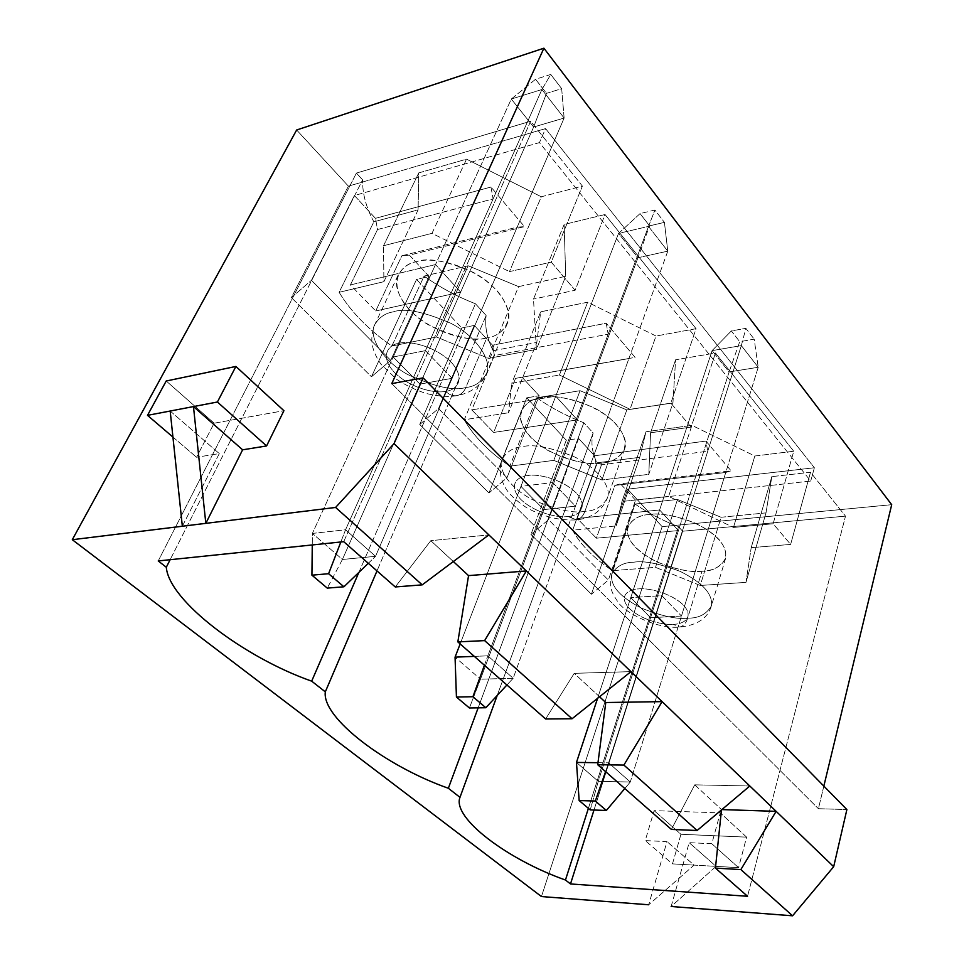 <?xml version="1.0" encoding="UTF-8"?>
<svg xmlns="http://www.w3.org/2000/svg" width="964" height="964" viewBox="0 0 964 964"><rect width="100%" height="100%" fill="white"/><g stroke="black" fill="none" stroke-linecap="round" stroke-linejoin="round"><path stroke-width="0.72" stroke-dasharray="4.82 3.62" d="M564.121 118.054L375.538 556.336L342.413 559.469L533.634 127.019L564.121 118.054L541.901 89.519L345.558 529.778L375.538 556.336L564.121 118.054L561.675 88.664L546.516 93.351L535.562 79.265L550.757 74.445L561.675 88.664L550.757 74.445L541.901 89.519L511.294 99.039L312.384 533.429L345.558 529.778L541.901 89.519L564.121 118.054L533.634 127.019L342.413 559.469L312.384 533.429L511.294 99.039L533.634 127.019L546.516 93.351L561.675 88.664L564.121 118.054M340.846 541.973L345.558 529.778L312.384 533.429L312.264 544.949L312.384 533.429L342.413 559.469L327.278 588.112L342.413 559.469L375.538 556.336L345.558 529.778L340.846 541.973M368.32 563.289L375.538 556.336L368.32 563.289M541.901 89.519L550.757 74.445L535.562 79.265L511.294 99.039L541.901 89.519M511.294 99.039L535.562 79.265L546.516 93.351L533.634 127.019L511.294 99.039M667.775 251.158L513.173 678.258L480.482 679.198L637.951 257.725L667.775 251.158L648.507 226.407L487.856 655.833L513.173 678.258L667.775 251.158L664.425 222.371L649.579 225.841L640.06 213.586L654.93 210.019L664.425 222.371L654.93 210.019L648.507 226.407L618.539 233.409L460.153 643.94L618.539 233.409L637.951 257.725L480.482 679.198L455.056 657.147L480.482 679.198L469.396 707.974L480.482 679.198L513.173 678.258L487.856 655.833L648.507 226.407L667.775 251.158L637.951 257.725L649.579 225.841L664.425 222.371L667.775 251.158M474.324 656.376L487.856 655.833L474.324 656.376M484.422 665.244L487.856 655.833L484.422 665.244M506.919 684.994L513.173 678.258L506.919 684.994M648.507 226.407L654.93 210.019L640.06 213.586L618.539 233.409L648.507 226.407M618.539 233.409L640.06 213.586L649.579 225.841L637.951 257.725L618.539 233.409M758.21 367.272L630.287 782.009L598.27 781.346L729.109 371.959L758.21 367.272L741.34 345.606L608.633 762.825L630.287 782.009L758.21 367.272L754.185 339.171L739.713 341.69L731.351 330.929L745.859 328.338L754.185 339.171L745.859 328.338L741.34 345.606L712.083 350.631L597.584 698.334L712.083 350.631L729.109 371.959L598.27 781.346L576.472 762.44L598.27 781.346L590.233 809.905L598.27 781.346L630.287 782.009L608.633 762.825L741.34 345.606L758.21 367.272L729.109 371.959L739.713 341.69L754.185 339.171L758.21 367.272M597.981 762.693L608.633 762.825L597.981 762.693M605.573 771.622L608.633 762.825L605.573 771.622M624.817 788.516L630.287 782.009L624.817 788.516M741.34 345.606L745.859 328.338L731.351 330.929L712.083 350.631L741.34 345.606M712.083 350.631L731.351 330.929L739.713 341.69L729.109 371.959L712.083 350.631M671.149 906.497L689.164 842.669L711.806 843.741L720.277 812.869L654.134 810.652L645.229 840.596L666.992 841.62L648.688 904.774L666.992 841.62L645.229 840.596L654.134 810.652L720.277 812.869L711.806 843.741L689.164 842.669L671.149 906.497L716.095 866.371L689.164 842.669L716.095 866.371L738.569 867.66L711.806 843.741L738.569 867.66L746.606 837.138L720.277 812.869L746.606 837.138L680.946 834.27L654.134 810.652L680.946 834.27L672.486 863.877L645.229 840.596L672.486 863.877L694.092 865.118L666.992 841.62L694.092 865.118L648.688 904.774L694.092 865.118L672.486 863.877L680.946 834.27L746.606 837.138L738.569 867.66L694.092 865.118L716.095 866.371L671.149 906.497M541.443 896.556L662.135 526.645L891.7 504.69L662.135 526.645L541.443 896.556M823.846 786.094L818.4 808.7L846.886 809.567L818.4 808.7L823.846 786.094M694.743 784.829L671.402 829.426L694.743 784.829L749.823 785.997L694.743 784.829L721.506 809.579L694.743 784.829M599.536 696.767L574.219 673.342L545.624 718.975L574.219 673.342L630.962 671.631L574.219 673.342L599.536 696.767M453.333 561.53L430.8 540.683L395.264 586.956L430.8 540.683L488.856 534.899L430.8 540.683L453.333 561.53M343.702 541.684L530.658 121.223L582.389 186.1L551.251 262.112L575.134 290.272L605.043 214.514L696.068 328.7L670.848 403.145L691.164 427.112L715.445 353.005L793.758 451.236L773.128 523.765L790.637 544.419L810.519 472.264L845.5 516.138L747.546 896.279L845.5 516.138L810.519 472.264L771.815 476.626L766.006 512.884L721.072 517.258L677.487 499.473L635.035 504.027C647.989 512.944 662.485 520.512 678.536 526.718L682.633 531.224L845.5 516.138L682.633 531.224L593.993 810.037L682.633 531.224L678.536 526.718C662.485 520.512 647.989 512.944 635.035 504.027L612.405 570.676C593.607 558.048 580.352 544.564 572.664 530.188L596.909 462.816L639.722 457.322L646.013 431.764L691.899 425.341L754.824 456.008L793.758 451.236L715.445 353.005L675.583 359.801L672.932 402.94L626.829 409.905L580.051 390.697L536.719 397.783C550.962 407.772 566.663 416.099 583.822 422.75L593.149 432.981C590.739 442.404 591.992 452.357 596.909 462.816C591.992 452.357 590.739 442.404 593.149 432.981L497.207 695.478L593.149 432.981L583.822 422.75C566.663 416.099 550.962 407.772 536.719 397.783L509.836 466.178C489.061 452.02 473.866 436.547 464.274 419.774L493.158 350.715L536.803 342.425L540.708 311.806L587.642 302.202L656.002 336.026L696.068 328.7L605.043 214.514L564.133 224.492L565.711 276.294L518.596 286.621L468.13 265.751L424.088 276.09C439.897 287.356 457.008 296.587 475.433 303.756L486.145 315.517C484.663 326.808 487.001 338.545 493.158 350.715C487.001 338.545 484.663 326.808 486.145 315.517L376.996 570.917L486.145 315.517L475.433 303.756C457.008 296.587 439.897 287.356 424.088 276.09L391.878 346.028C368.754 330.001 351.161 312.083 339.123 292.297L373.863 221.804C366.115 207.513 362.356 193.535 362.609 179.894L170.134 559.698L362.609 179.894C362.356 193.535 366.115 207.513 373.863 221.804L418.099 209.887L418.762 172.905L466.528 159.144L541.298 196.777L582.389 186.1L530.658 121.223L356.415 173.086L362.609 179.894L356.415 173.086L530.658 121.223L343.702 541.684M588.402 808.35L678.536 526.718L588.402 808.35M478.156 707.853L583.822 422.75L478.156 707.853M452.128 378.31L517.162 227.167L401.868 255.773L375.707 310.986L460.647 292.08L419.955 384.118L452.128 378.31L425.437 350.643L493.122 198.897L490.965 187.028L524.488 226.636L517.162 227.167L452.128 378.31L419.955 384.118L460.647 292.08L435.511 264.558L350.39 284.934L377.527 229.516L493.122 198.897L425.437 350.643L393.179 356.993L435.511 264.558L393.179 356.993L419.955 384.118L393.179 356.993L425.437 350.643L452.128 378.31M358.873 572.387L475.433 303.756L358.873 572.387M296.647 129.995L348.402 186.16L291.381 297.611L371.465 376.767L416.532 279.44L461.744 327.989L419.738 424.497L488.977 492.953L526.766 397.807L566.266 440.211L530.947 534.43L591.414 594.21L627.588 489.146L662.135 526.645L627.588 489.146L814.387 467.757L545.564 128.598L348.402 186.16L296.647 129.995M391.77 383.612L818.4 808.7L391.77 383.612M182.341 526.236L219.286 453.586L196.536 457.249L214.141 423.196L283.922 410.7L214.141 423.196L196.536 457.249L219.286 453.586L182.341 526.236M158.229 560.94L356.415 173.086L158.229 560.94M424.088 276.09L468.13 265.751L436.499 337.002L391.878 346.028L424.088 276.09M468.13 265.751L518.596 286.621L488.531 358.355L436.499 337.002L468.13 265.751M518.596 286.621L565.711 276.294L536.394 349.414L488.531 358.355L518.596 286.621M565.711 276.294L564.133 224.492L533.502 299.081L536.394 349.414L565.711 276.294M533.502 299.081L564.133 224.492L605.043 214.514L575.134 290.272L533.502 299.081L575.134 290.272L551.251 262.112L582.389 186.1L541.298 196.777L509.45 271.619L551.251 262.112L509.45 271.619L541.298 196.777L466.528 159.144L431.98 233.348L509.45 271.619L431.98 233.348L466.528 159.144L418.762 172.905L383.539 245.724L431.98 233.348L383.539 245.724L418.762 172.905L418.099 209.887L383.901 281.681L383.539 245.724L383.901 281.681L418.099 209.887L373.863 221.804L339.123 292.297L383.901 281.681L339.123 292.297C351.161 312.083 368.754 330.001 391.878 346.028L436.499 337.002L488.531 358.355L536.394 349.414L533.502 299.081M486.796 337.894C474.589 341.654 436.475 336.689 409.604 309.998C384.744 282.585 401.747 263.606 416.52 261.69C428.353 256.954 470.046 262.16 497.159 290.803C521.199 319.783 500.955 336.593 486.796 337.894C495.532 336.906 502.377 332.098 507.353 323.482C513.824 311.36 499.545 286.103 473.408 272.438C446.718 260.834 427.751 257.255 416.52 261.69C408.784 263.039 402.687 267.438 398.24 274.861C391.227 286.742 404.567 311.77 430.077 325.736C456.249 337.749 475.156 341.798 486.796 337.894L465.805 387.504C454.08 391.131 434.848 386.877 408.097 374.719C381.985 360.681 367.959 336.014 374.827 324.519C379.189 317.325 385.275 313.119 393.095 311.914C404.386 307.757 423.69 311.565 450.983 323.338C477.77 337.123 492.712 362.042 486.374 373.767C481.482 382.106 474.625 386.685 465.805 387.504L486.796 337.894M445.717 391.288C454.936 390.625 467.407 380.298 451.26 362.259C433.234 344.449 406.567 340.702 398.927 343.341C389.444 344.244 378.37 355.475 394.854 372.887C412.749 389.914 437.909 393.529 445.717 391.288C437.909 393.529 412.749 389.914 394.854 372.887C378.37 355.475 389.444 344.244 398.927 343.341C406.567 340.702 433.234 344.449 451.26 362.259C467.407 380.298 454.936 390.625 445.717 391.288C449.176 394.891 453.092 396.3 457.466 395.541C461.334 394.336 464.118 391.649 465.805 387.504C474.625 386.685 481.482 382.106 486.374 373.767C492.712 362.042 477.77 337.123 450.983 323.338C423.69 311.565 404.386 307.757 393.095 311.914C385.275 313.119 379.189 317.325 374.827 324.519C367.959 336.014 381.985 360.681 408.097 374.719C434.848 386.877 454.08 391.131 465.805 387.504C464.118 391.649 461.334 394.336 457.466 395.541C453.092 396.3 449.176 394.891 445.717 391.288M635.529 500.159L620.442 483.795L731.098 470.818L705.937 441.078L594.571 455.767L578.605 438.475L566.266 440.211L526.766 397.807L539.189 395.758L522.006 377.141L635.119 357.391L606.223 323.241L492.52 345.184L474.276 325.422L461.744 327.989L416.532 279.44L429.125 276.487L409.399 255.111L524.488 226.636L490.965 187.028L375.454 218.334L354.415 195.535L539.454 142.6L810.724 481.06L635.529 500.159L810.724 481.06L539.454 142.6L354.415 195.535L311.444 280.307L291.381 297.611L348.402 186.16L545.564 128.598L539.454 142.6L545.564 128.598L814.387 467.757L810.724 481.06L814.387 467.757L627.588 489.146L591.414 594.21L608.38 580.075L635.529 500.159L608.38 580.075L548.54 519.668L530.947 534.43L566.266 440.211L578.605 438.475L548.54 519.668L578.605 438.475L594.571 455.767L596.306 465.443L707.733 451.26L705.937 441.078L731.098 470.818L725.759 472.468L614.851 485.434L596.391 538.201L678.427 530.562L650.567 617.719L630.745 597.632L661.81 595.644L681.476 616.032L650.567 617.719L681.476 616.032L725.759 472.468L681.476 616.032L661.81 595.644L707.733 451.26L661.81 595.644L630.745 597.632L659.617 509.956L577.231 518.475L596.306 465.443L577.231 518.475L596.391 538.201L614.851 485.434L620.442 483.795L635.529 500.159M375.707 310.986L401.868 255.773L409.399 255.111L429.125 276.487L390.709 360.331L311.444 280.307L354.415 195.535L375.454 218.334L377.527 229.516L350.39 284.934L375.707 310.986L350.39 284.934L435.511 264.558L460.647 292.08L375.707 310.986M416.532 279.44L371.465 376.767L390.709 360.331L429.125 276.487L416.532 279.44M291.381 297.611L311.444 280.307L390.709 360.331L371.465 376.767L291.381 297.611M409.399 255.111L401.868 255.773L517.162 227.167L524.488 226.636L409.399 255.111M490.965 187.028L493.122 198.897L377.527 229.516L375.454 218.334L490.965 187.028M536.719 397.783L580.051 390.697L553.794 460.37L509.836 466.178L536.719 397.783M580.051 390.697L626.829 409.905L601.922 479.988L553.794 460.37L580.051 390.697M626.829 409.905L672.932 402.94L648.796 474.348L601.922 479.988L626.829 409.905M672.932 402.94L675.583 359.801L650.567 432.764L648.796 474.348L672.932 402.94M650.567 432.764L675.583 359.801L715.445 353.005L691.164 427.112L650.567 432.764L691.164 427.112L670.848 403.145L696.068 328.7L656.002 336.026L630.034 409.314L670.848 403.145L630.034 409.314L656.002 336.026L587.642 302.202L559.421 375.02L630.034 409.314L559.421 375.02L587.642 302.202L540.708 311.806L511.739 383.25L559.421 375.02L511.739 383.25L540.708 311.806L536.803 342.425L508.534 412.761L511.739 383.25L508.534 412.761L536.803 342.425L493.158 350.715L464.274 419.774L508.534 412.761L464.274 419.774C473.866 436.547 489.061 452.02 509.836 466.178L553.794 460.37L601.922 479.988L648.796 474.348L650.567 432.764M602.175 462.985C590.089 465.648 553.794 460.093 530.501 437.053C509.245 413.508 527.501 398.59 541.864 397.602C553.71 394.192 593.149 400.036 616.502 424.582C636.879 449.308 615.924 462.443 602.175 462.985C612.08 462.563 619.551 457.864 624.612 448.911C629.456 437.957 615.068 417.677 592.402 407.049C569.242 397.807 552.396 394.65 541.864 397.602C532.815 398.433 525.995 402.832 521.404 410.821C516.126 421.605 529.754 441.705 551.89 452.526C574.592 462.057 591.354 465.54 602.175 462.985L584.883 511.306C573.978 513.607 556.951 509.932 533.803 500.28C511.209 489.375 497.05 469.589 502.196 459.177C506.703 451.477 513.535 447.296 522.693 446.645C533.309 443.946 550.42 447.296 574.05 456.695C597.21 467.42 612.116 487.423 607.38 498.002C602.416 506.618 594.909 511.053 584.883 511.306L602.175 462.985M567.929 516.499C576.894 516.318 589.968 508.365 576.303 493.038C560.831 477.807 535.586 473.686 527.947 475.529C518.728 475.879 506.811 484.567 520.825 499.436C536.261 514.065 560.168 518.029 567.929 516.499C560.168 518.029 536.261 514.065 520.825 499.436C506.811 484.567 518.728 475.879 527.947 475.529C535.586 473.686 560.831 477.807 576.303 493.038C589.968 508.365 576.894 516.318 567.929 516.499L576.58 519.885C580.485 518.837 583.256 515.981 584.883 511.306C594.909 511.053 602.416 506.618 607.38 498.002C612.116 487.423 597.21 467.42 574.05 456.695C550.42 447.296 533.309 443.946 522.693 446.645C513.535 447.296 506.703 451.477 502.196 459.177C497.05 469.589 511.209 489.375 533.803 500.28C556.951 509.932 573.978 513.607 584.883 511.306C583.256 515.981 580.485 518.837 576.58 519.885L567.929 516.499M552.685 482.542L575.472 506.148L543.841 509.607L520.934 486.398L552.685 482.542L608.176 334.207L606.223 323.241L635.119 357.391L515.559 378.358L493.664 432.438L577.364 419.894L543.841 509.607L575.472 506.148L628.902 358.572L575.472 506.148L552.685 482.542L520.934 486.398L555.734 396.204L471.758 409.869L494.412 355.559L608.176 334.207L552.685 482.542M543.841 509.607L577.364 419.894L555.734 396.204L520.934 486.398L543.841 509.607M474.276 325.422L438.487 408.567L419.738 424.497L461.744 327.989L474.276 325.422L492.52 345.184L494.412 355.559L471.758 409.869L493.664 432.438L515.559 378.358L522.006 377.141L539.189 395.758L507.016 477.746L438.487 408.567L474.276 325.422M526.766 397.807L488.977 492.953L507.016 477.746L539.189 395.758L526.766 397.807M419.738 424.497L438.487 408.567L507.016 477.746L488.977 492.953L419.738 424.497M577.364 419.894L493.664 432.438L471.758 409.869L555.734 396.204L577.364 419.894M628.902 358.572L515.559 378.358L628.902 358.572M494.412 355.559L492.52 345.184L606.223 323.241L608.176 334.207L494.412 355.559M635.035 504.027L677.487 499.473L655.508 567.338L612.405 570.676L635.035 504.027M677.487 499.473L721.072 517.258L700.274 585.473L655.508 567.338L677.487 499.473M721.072 517.258L766.006 512.884L745.967 582.377L700.274 585.473L721.072 517.258M766.006 512.884L771.815 476.626L751.197 547.673L745.967 582.377L766.006 512.884M751.197 547.673L771.815 476.626L810.519 472.264L790.637 544.419L751.197 547.673L790.637 544.419L773.128 523.765L793.758 451.236L754.824 456.008L733.471 527.428L773.128 523.765L733.471 527.428L754.824 456.008L691.899 425.341L668.618 496.4L733.471 527.428L668.618 496.4L691.899 425.341L646.013 431.764L621.973 501.485L668.618 496.4L621.973 501.485L646.013 431.764L639.722 457.322L616.141 525.934L621.973 501.485L616.141 525.934L639.722 457.322L596.909 462.816L572.664 530.188L616.141 525.934L572.664 530.188C580.352 544.564 593.607 558.048 612.405 570.676L655.508 567.338L700.274 585.473L745.967 582.377L751.197 547.673M701.997 571.23C690.116 573.038 655.52 567.109 635.119 546.998C616.743 526.561 635.77 514.812 649.688 514.511C661.424 512.113 698.828 518.379 719.144 539.659C736.629 560.976 715.336 571.254 701.997 571.23C712.758 571.315 720.65 566.94 725.675 558.12C727.374 545.937 717.252 534.285 695.297 523.163C674.8 515.463 659.605 512.583 649.688 514.511C639.662 514.824 632.348 519.006 627.757 527.043C625.636 539.033 635.288 550.637 656.701 561.843C676.788 569.724 691.887 572.857 701.997 571.23L687.657 618.129C677.439 619.539 662.111 616.237 641.663 608.224C619.828 596.993 609.887 585.57 611.827 573.966C616.345 566.254 623.684 562.325 633.842 562.193C643.844 560.494 659.28 563.554 680.162 571.387C702.551 582.569 712.974 594.053 711.42 605.838C706.467 614.309 698.539 618.406 687.657 618.129L701.997 571.23M673.185 624.323C681.873 624.515 695.261 618.394 683.56 605.199C670.125 592.041 646.193 587.691 638.614 588.908C629.673 588.847 617.261 595.571 629.323 608.429C642.771 621.129 665.534 625.311 673.185 624.323C665.534 625.311 642.771 621.129 629.323 608.429C617.261 595.571 629.673 588.847 638.614 588.908C646.193 587.691 670.125 592.041 683.56 605.199C695.261 618.394 681.873 624.515 673.185 624.323L679.692 627.046C683.476 626.154 686.127 623.19 687.657 618.129C698.539 618.406 706.467 614.309 711.42 605.838C712.974 594.053 702.551 582.569 680.162 571.387C659.28 563.554 643.844 560.494 633.842 562.193C623.684 562.325 616.345 566.254 611.827 573.966C609.887 585.57 619.828 596.993 641.663 608.224C662.111 616.237 677.439 619.539 687.657 618.129C686.127 623.19 683.476 626.154 679.692 627.046L673.185 624.323M650.567 617.719L678.427 530.562L659.617 509.956L630.745 597.632L650.567 617.719M530.947 534.43L548.54 519.668L608.38 580.075L591.414 594.21L530.947 534.43M678.427 530.562L596.391 538.201L577.231 518.475L659.617 509.956L678.427 530.562M725.759 472.468L731.098 470.818L620.442 483.795L614.851 485.434L725.759 472.468M596.306 465.443L594.571 455.767L705.937 441.078L707.733 451.26L596.306 465.443M170.182 411.026L219.286 453.586L170.182 411.026M172.93 437.078L196.536 457.249L172.93 437.078M166.218 380.997L214.141 423.196L166.218 380.997M507.353 323.482L486.374 373.767C481.072 385.552 471.432 392.818 457.466 395.541C449.405 397.156 439.006 396.481 426.281 393.505C415.725 390.119 405.856 385.407 396.65 379.346L380.864 364.055C369.815 347.884 370.297 337.026 374.827 324.519L398.24 274.861M624.612 448.911L607.38 498.002C601.91 510.92 591.643 518.21 576.58 519.885C559.819 520.777 543.214 516.752 526.766 507.823C515.499 500.34 508.257 493.423 505.04 487.085C499.846 477.698 498.894 468.396 502.196 459.177L521.404 410.821M725.675 558.12L711.42 605.838C707.781 618.286 697.201 625.347 679.692 627.046C657.737 629.552 624.588 612.959 617.791 601.741C609.754 589.799 609.706 586.208 611.827 573.966L627.757 527.043"/><path stroke-width="1.45" d="M311.926 575.171L327.278 588.112L343.931 586.787L328.591 573.713L311.926 575.171L328.591 573.713L340.846 541.973L328.591 573.713L343.931 586.787L368.32 563.289L343.931 586.787L327.278 588.112L311.926 575.171L312.264 544.949L311.926 575.171M460.153 643.94L455.056 657.147L474.324 656.376L455.056 657.147L460.153 643.94M456.43 697.044L469.396 707.974L485.844 707.733L472.914 696.719L456.43 697.044L472.914 696.719L484.422 665.244L472.914 696.719L485.844 707.733L506.919 684.994L485.844 707.733L469.396 707.974L456.43 697.044L455.056 657.147L456.43 697.044M597.584 698.334L576.472 762.44L597.981 762.693L576.472 762.44L597.584 698.334M579.147 800.554L590.233 809.905L606.368 810.459L595.318 801.036L579.147 800.554L595.318 801.036L605.573 771.622L595.318 801.036L606.368 810.459L624.817 788.516L606.368 810.459L590.233 809.905L579.147 800.554L576.472 762.44L579.147 800.554M792.577 915.8L671.149 906.497L792.577 915.8L833.679 866.696L792.577 915.8L740.846 869.576L792.577 915.8M648.688 904.774L541.443 896.556L648.688 904.774M891.7 504.69L823.846 786.094L891.7 504.69L543.901 48.2L891.7 504.69M846.886 809.567L833.679 866.696L776.141 811.339L740.846 869.576L715.445 868.106L721.47 809.929L715.445 868.106L747.546 896.279L715.445 868.106L740.846 869.576L776.141 811.339L833.679 866.696L846.886 809.567L423.1 377.876L846.886 809.567M671.402 829.426L597.716 764.729L605.778 702.527L599.536 696.767L605.778 702.527L597.716 764.729L671.402 829.426L697.117 830.498L749.823 785.997L662.123 701.623L623.889 765.067L697.117 830.498L623.889 765.067L597.716 764.729L623.889 765.067L662.123 701.623L776.141 811.339L721.867 809.591L776.141 811.339L749.823 785.997L697.117 830.498L671.402 829.426M545.624 718.975L457.84 641.904L468.552 575.616L453.333 561.53L468.552 575.616L457.84 641.904L545.624 718.975L572.062 718.746L630.962 671.631L526.332 570.965L484.627 640.614L572.062 718.746L484.627 640.614L457.84 641.904L484.627 640.614L526.332 570.965L662.123 701.623L605.778 702.527L662.123 701.623L630.962 671.631L572.062 718.746L545.624 718.975M395.264 586.956L343.702 541.684L395.264 586.956L422.22 584.859L488.856 534.899L394.023 443.645L335.593 507.45L422.22 584.859L335.593 507.45L72.3 539.707L541.443 896.556L72.3 539.707L296.647 129.995L543.901 48.2L391.77 383.612L423.1 377.876L394.023 443.645L526.332 570.965L468.552 575.616L526.332 570.965L488.856 534.899L422.22 584.859L395.264 586.956M459.973 797.361C451.827 817.809 507.462 859.575 565.458 880.024L588.402 808.35L565.458 880.024C507.462 859.575 451.827 817.809 459.973 797.361L448.356 788.263L478.156 707.853L448.356 788.263C386.13 766.404 321.639 717.987 325.314 691.851C321.639 717.987 386.13 766.404 448.356 788.263L459.973 797.361L497.207 695.478L459.973 797.361M376.996 570.917L325.314 691.851L311.673 681.162C244.579 657.701 168.917 600.921 166.302 567.266L158.229 560.94L343.702 541.684L158.229 560.94L166.302 567.266C168.917 600.921 244.579 657.701 311.673 681.162L358.873 572.387L311.673 681.162L325.314 691.851L376.996 570.917M747.546 896.279L570.495 883.952L565.458 880.024L570.495 883.952L747.546 896.279M170.134 559.698L166.302 567.266L170.134 559.698M266.582 445.946L242.615 449.814L205.826 523.356L335.593 507.45L394.023 443.645L423.1 377.876L391.77 383.612L543.901 48.2L296.647 129.995L72.3 539.707L182.341 526.236L170.182 411.026L147.504 415.351L172.93 437.078L147.504 415.351L166.218 380.997L235.903 366.441L283.922 410.7L266.582 445.946L283.922 410.7L235.903 366.441L217.406 402.012L266.582 445.946L217.406 402.012L193.463 406.579L205.826 523.356L242.615 449.814L193.463 406.579L242.615 449.814L266.582 445.946M593.993 810.037L570.495 883.952L593.993 810.037M147.504 415.351L217.406 402.012L235.903 366.441L166.218 380.997L147.504 415.351M170.182 411.026L182.341 526.236L205.826 523.356L193.463 406.579L170.182 411.026"/></g></svg>
